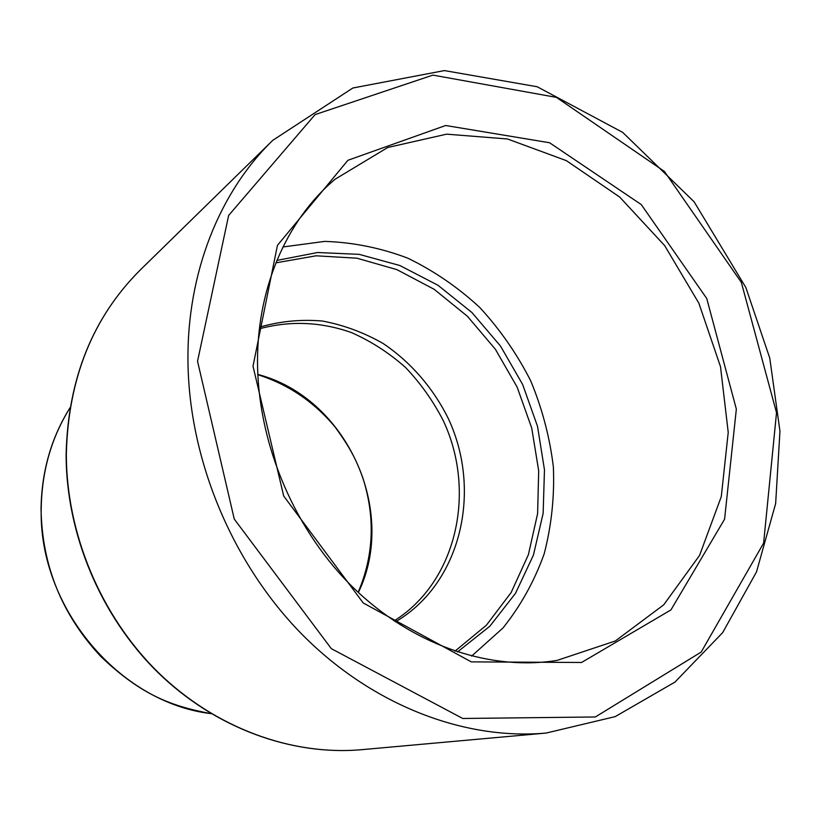 <?xml version="1.0" encoding="UTF-8"?>
<svg xmlns="http://www.w3.org/2000/svg" width="821" height="821" viewBox="0 0 821 821"><rect width="100%" height="100%" fill="white"/><g stroke="black" fill="none" stroke-linecap="round" stroke-linejoin="round"><path stroke-width="1.23" d="M282.937 246.977L324.675 241.395C353.04 242.308 380.739 247.901 407.78 258.163C433.96 270.879 457.974 287.329 479.813 307.526C500.051 329.508 517.004 353.923 530.684 380.79C542.24 408.632 549.803 437.388 553.385 467.057C554.565 496.777 551.486 525.717 544.159 553.888C534.409 581.124 520.688 605.816 502.975 627.983L471.623 656.102M259.395 328.8C290.039 320.539 320.713 321.791 351.419 332.556C371.02 341.228 389.031 352.835 405.451 367.377C420.65 383.335 433.324 401.212 443.453 421.019C476.601 492.015 456.661 581.73 394.111 620.892M259.59 327.158C280.053 321.237 300.989 319.195 322.386 321.021C343.599 325.013 363.816 332.484 383.048 343.445C410.726 362.051 433.262 388.107 448.399 418.741C482.42 491.512 460.807 583.659 395.486 621.815M275.887 262.853L316.054 255.803L356.971 258.204L396.882 269.627L434.165 289.31L467.416 316.27L495.402 349.294L517.107 387.05L531.731 428.08L538.689 470.813L537.611 513.597L528.375 554.739L511.155 592.505L486.412 625.192L454.967 651.166M276.872 260.421L317.583 252.509L359.208 254.356L399.899 265.532L437.973 285.267L471.931 312.534L500.512 346.072L522.649 384.495L537.509 426.284L544.467 469.797L543.143 513.33L533.434 555.099L515.526 593.296L489.911 626.156L457.461 651.987M358.377 592.475C398.185 510.457 346.041 397.395 257.804 374.427M211.12 713.654C119.394 702.868 38.536 607.489 41.214 508.62C41.768 471.213 51.384 437.593 70.052 407.76M66.347 453.767C68.235 378.44 92.896 317.163 140.319 269.924C92.752 317.347 68.02 378.717 66.132 454.044C65.988 533.568 100.388 615.812 157.55 672.122C214.969 728.217 291.629 755.905 361.579 749.686C291.865 755.884 215.287 728.248 157.848 672.081C100.655 615.709 66.203 533.332 66.347 453.767M546.139 733.061L615.186 716.62L674.954 682.087L722.644 632.652L756.5 571.919L775.65 503.56L779.95 431.148L769.759 358.089L745.879 287.566L694.104 201.771L622.698 132.386L537.211 86.759L444.407 70.585L352.866 88.001L272.777 140.329C219.576 191.929 186.644 273.167 187.978 362.523C189.302 460.766 232.743 564.232 302.713 635.074C372.97 705.701 464.819 740.347 546.139 733.061L361.579 749.686M197.543 361.261L228.638 215.441L315.11 114.591L432.903 75.111L556.412 97.371L664.405 171.445L741.322 282.352L776.522 412.686L763.622 543.092L701.196 652.059L595.338 716.969L462.736 718.478L331.315 648.652L234.262 519.077L197.543 361.261M253.012 366.187L283.686 496.007L363.21 602.963L471.275 661.87L581.545 662.485L670.931 609.921L724.584 519.19L736.345 409.115L706.748 298.495L641.273 204.583L549.567 142.741L445.659 125.5L347.93 160.269L277.447 245.335L253.012 366.187M335.163 179.183L387.728 147.503L446.624 134.162L507.501 138.975L566.346 160.639L619.701 197.061L664.661 245.592L698.876 303.226L720.499 366.659L728.227 432.369L721.29 496.592L699.564 555.417L663.707 604.841L615.319 640.975L557.09 660.402C492.703 670.86 418.084 647.348 359.321 593.357C301.861 540.895 259.99 455.255 257.599 368.034C255.659 290.234 286.283 220.059 335.163 179.183M358.161 592.28C373.853 555.396 375.402 517.24 362.82 477.801C356.776 461.269 351.193 449.077 335.153 427.115C314.084 401.838 288.304 384.372 257.825 374.704M70.062 407.688C51.282 437.614 41.614 471.326 41.05 508.815C41.953 565.433 61.842 614.631 100.706 656.39C141.766 695.654 172.143 706.286 211.182 713.685M272.777 140.329L140.319 269.924"/></g></svg>
